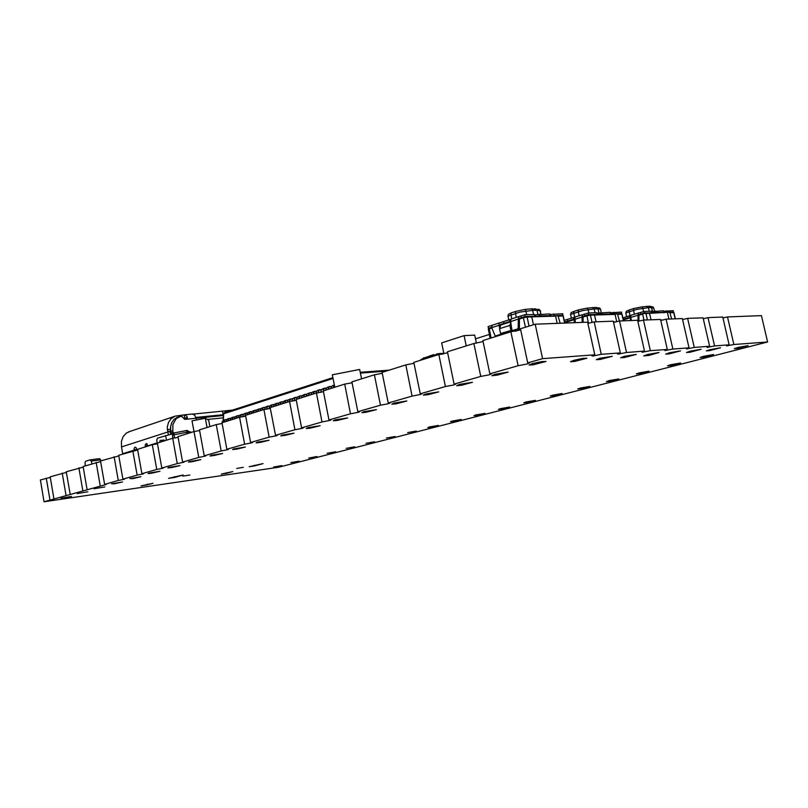 <?xml version="1.0" encoding="UTF-8"?>
<svg xmlns="http://www.w3.org/2000/svg" width="808" height="808" viewBox="0 0 808 808"><rect width="100%" height="100%" fill="white"/><g stroke="black" fill="none" stroke-linecap="round" stroke-linejoin="round"><path stroke-width="1.21" d="M767.6 341.976L733.856 344.481L726.503 345.945L729.129 344.834L714.545 345.915L707 347.41L709.586 346.279L694.244 347.42L686.487 348.965L689.022 347.804L672.862 349.006L664.873 350.591L667.327 349.42L650.299 350.682L642.067 352.308L644.491 351.116L626.473 352.45L618.393 354.096L617.423 353.884L620.332 352.904L601.273 354.318L592.92 356.015L591.88 355.793L594.759 354.803L542.562 358.681L527.745 362.933L529.28 363.044L527.058 363.964L518.09 365.711L489.83 373.821L491.446 373.922L489.284 374.781L480.72 376.437L454.056 384.093L455.732 384.184L453.621 384.992L445.45 386.557L420.231 393.799L421.978 393.779L420.695 394.425L412.08 396.142L388.204 402.99L390.022 402.97L387.991 403.798L380.477 405.212L357.833 411.716L359.722 411.676L358.439 412.262L350.51 413.817L328.997 419.988L330.947 419.948L329.674 420.503L322.038 421.988L301.586 427.856L303.495 427.755L302.323 428.341L294.96 429.765L275.488 435.35L277.467 435.229L276.286 435.795L269.185 437.158L250.621 442.491L252.651 442.37L251.47 442.905L244.602 444.218L226.886 449.299L228.28 449.541L221.15 450.955L204.222 455.813L205.656 456.025L198.738 457.389L182.558 462.035L184.012 462.226L177.295 463.539L161.812 467.984L163.307 468.155L156.782 469.428L141.945 473.69L143.46 473.841L137.118 475.074L122.887 479.154L124.442 479.285L118.261 480.487L104.606 484.406L106.181 484.517L44.087 501.778L278.699 467.236L767.6 341.976L761.429 315.615L727.473 316.898L722.938 317.968M729.129 344.834L722.726 317.069L708.06 317.625L703.283 318.756M709.586 346.279L703.071 317.817L687.638 318.402L682.609 319.594M689.022 347.804L682.386 318.594L666.135 319.211L660.833 320.463M667.347 349.42L660.59 319.423L643.451 320.069L637.855 321.392M644.491 351.116L637.603 320.291L619.504 320.978L613.575 322.362M620.332 352.904L613.322 321.21L594.163 321.927L587.891 323.392M520.685 329.785L510.898 331.805L482.881 340.623L489.83 373.821M483.083 341.602L473.852 343.471L447.39 351.793L454.056 384.093M447.592 352.753L438.855 354.48L413.837 362.358L420.231 393.799M414.029 363.297L405.767 364.903L382.073 372.367L388.204 402.99M382.255 373.276L374.417 374.771L351.935 381.851L357.833 411.716M352.116 382.739L344.673 384.143L323.331 390.86L328.997 419.988M323.493 391.718L316.423 393.031L296.122 399.425L301.586 427.856M296.284 400.263L289.547 401.495L270.215 407.586L275.488 435.35M270.367 408.394L263.953 409.555L245.531 415.352L250.621 442.491M245.672 416.14L239.552 417.231L221.968 422.776L226.886 449.299M222.109 423.533L216.261 424.564L199.465 429.856L204.222 455.813M199.596 430.593L194.011 431.573L177.942 436.633L182.558 462.035M178.073 437.34L172.73 438.279L157.348 443.117L161.812 467.984M157.469 443.804L152.348 444.693L137.613 449.329L141.945 473.69M137.734 449.995L118.685 455.288L122.887 479.154M118.796 455.924L100.525 461.004L104.606 484.406M100.636 461.62L83.083 466.499L87.042 489.446M83.184 467.095L66.306 471.781L70.165 494.294M66.407 472.357L50.167 476.861L53.924 498.96M50.268 477.417L40.4 479.942L44.087 501.778M394.001 403.091L406.798 401.01L396.193 403.778L391.799 404.151L394.001 403.091M363.842 411.706L376.457 409.676L365.943 412.332L361.903 412.696L363.842 411.706M307.929 427.674L320.18 425.725L309.888 428.21L306.252 428.503L307.929 427.674M335.189 419.887L347.622 417.898L337.219 420.473L333.3 420.766L335.189 419.887M257.207 442.158L269.114 440.279L260.439 442.39L256.146 442.895L257.207 442.158M281.962 435.088L294.041 433.169L285.285 435.35L280.831 435.886L281.962 435.088M233.573 448.915L245.319 447.056L236.714 449.107L232.573 449.591L233.573 448.915M210.989 455.359L222.574 453.53L214.059 455.53L210.05 455.985L210.989 455.359M429.533 426.887L438.401 425.382L430.502 427.24L427.806 427.523L429.533 426.887M452.308 421.029L461.277 419.493L453.268 421.402L450.47 421.695L452.308 421.029M475.962 414.928L485.032 413.373L476.912 415.332L474.003 415.645L475.962 414.928M526.079 402.02L535.361 400.414L526.998 402.485L523.806 402.818L526.079 402.02M500.536 408.606L509.707 407.02L501.465 409.04L498.445 409.363L500.536 408.606M609.212 380.608L618.827 378.922L610.05 381.184L606.414 381.588L609.212 380.608M580.356 388.042L589.85 386.386L581.225 388.577L577.75 388.961L580.356 388.042M552.662 395.173L562.055 393.546L553.561 395.678L550.238 396.031L552.662 395.173M365.974 443.269L374.569 441.814L365.974 443.269M386.406 437.997L395.092 436.532L386.406 437.997M168.7 467.438L179.992 465.56L171.629 467.559L167.882 467.973L168.7 467.438M148.874 473.094L160.034 471.246L151.752 473.195L148.106 473.599L148.874 473.094M407.586 432.543L416.352 431.058L407.586 432.543M189.385 461.53L200.818 459.621L192.385 461.671L188.506 462.115L189.385 461.53M308.747 458.005L317.069 456.54L308.747 458.005M182.911 476.164L189.92 474.973L182.911 476.164M254.469 465.953L249.127 466.731L263.085 463.6L254.469 465.953L254.358 465.347M236.734 468.448L243.299 467.317L236.734 468.448M174.7 477.387L168.589 478.286L183.093 475.023L174.7 477.387L174.568 476.649M94.051 488.749L104.828 486.961L94.051 488.749M327.179 453.258L335.583 451.773L327.179 453.258M111.595 483.74L122.503 481.932L114.372 483.8L111.595 483.74M346.248 448.349L354.732 446.844L346.248 448.349M129.856 478.528L140.885 476.7L132.684 478.609L129.856 478.528M459.348 384.436L472.518 382.245L461.721 385.234L456.631 385.679L459.348 384.436M425.796 394.021L438.774 391.88L428.068 394.748L423.301 395.142L425.796 394.021M639.32 372.852L649.056 371.135L640.118 373.478L636.31 373.912L639.32 372.852M670.751 364.751L680.619 363.004L670.236 365.65L667.499 365.852L670.751 364.751M574.034 360.307L583.053 358.358L586.901 358.257L574.528 361.489L570.519 361.681L574.034 360.307M532.361 363.58L541.835 361.529L545.986 361.439L533.199 364.802L528.998 365.044L532.361 363.58M647.43 354.55L659.005 352.5L648.885 355.389L643.774 355.924L647.43 354.55M624.291 356.368L636.28 354.409L624.382 357.5L620.685 357.752L624.291 356.368M599.869 358.277L612.272 356.277L600.152 359.439L596.314 359.691L599.869 358.277M737.977 347.44L748.107 345.612L737.25 348.46L734.22 348.662L737.977 347.44M710.02 349.632L720.585 347.733L709.475 350.682L706.283 350.884L710.02 349.632M690.204 351.187L701.091 349.248L689.8 352.258L686.487 352.46L690.204 351.187M669.367 352.823L680.589 350.834L669.115 353.914L665.681 354.116L669.367 352.823M703.606 356.288L713.595 354.5L702.99 357.247L700.122 357.429L703.606 356.288M494.809 374.306L508.171 372.054L497.294 375.164L491.84 375.68L494.809 374.306M147.48 484.83L141.016 485.911L153.015 483.315L147.48 484.83L147.359 484.123M77.184 493.567L87.84 491.799L77.184 493.567M290.91 462.6L299.172 461.146L290.91 462.6M226.715 473.266L221.321 474.074L232.815 471.599L226.715 473.266L226.614 472.68M60.954 498.203L71.478 496.455L60.954 498.203M273.649 467.044L281.83 465.61L273.649 467.044M434.775 354.853L420.918 359.58L438.178 354.187M443.35 353.854L435.199 355.136L438.259 354.156L440.178 354.369M594.052 314.433L617.443 313.736L619.443 320.988M584.305 315.908L582.073 317.039L582.507 314.736L588.264 312.979L596.799 312.736L597.152 314.342M565.337 321.786L564.661 321.968M564.307 320.332L574.811 317.14M596.9 313.211L610.181 312.241L610.535 313.827M610.313 312.827L621.504 312.06L621.574 313.696M575.316 322.644L574.852 317.069L582.629 314.666M583.053 322.352L583.063 316.584M589.86 314.554L594.395 314.655L596.072 321.857M511.1 319.109L510.585 321.018L512.04 330.846L503.707 332.866L501.95 334.249L501.071 333.472M510.585 330.987L511.919 331.007M531.341 316.281L534.926 316.18L534.462 316.696L539.724 315.898L550.147 315.595L549.561 316.241L557.682 315.504M520.746 317.867L518.281 319.069L518.766 316.655L524.786 314.736L534.553 314.464L534.926 316.18M501.414 324.119L500.394 324.604L500.475 325.978M488.668 328.351L487.981 326.685L492.082 325.321M499.819 327.927L498.98 323.927L499.576 322.917L510.909 319.301M534.664 314.969L549.783 313.908L550.147 315.595M549.925 314.534L562.732 313.686L562.772 315.453M519.362 330.219L519.423 318.594M502.364 333.936L502.142 333.421M498.98 323.927L499.667 328.381M501.354 334.078L495.233 336.007L491.557 327.311L492.234 325.19L500.031 322.665M495.233 336.007L495.476 336.663M518.13 330.563L518.281 319.069L510.666 321.534M511.888 331.038L502.556 333.694M526.543 316.423L531.684 316.524L533.522 324.675M560.116 323.22L557.975 315.474L555.621 316.16L531.856 316.877M649.127 312.807L669.438 312.211M640.098 314.191L638.047 315.251L638.35 313.13L643.956 311.434L651.48 311.221L651.824 312.736M622.948 317.837L630.907 315.272L630.745 317.423L638.047 315.251L638.078 321.352M651.581 311.666L663.348 310.777L663.681 312.262M663.469 311.332L673.306 310.625L673.418 312.151M638.906 321.19L638.926 314.827M645.43 312.918L649.45 313.019L651.066 319.786M671.7 318.998L669.711 312.181L645.956 313.484L645.208 312.898L639.189 314.464L642.835 313.383M90.254 459.833L99.717 458.681L100.95 460.873M85.214 465.832L85.002 462.489L85.678 461.257L90.132 459.833L91.243 461.035L100.677 459.873M193.334 414.11L224.998 410.828L227.21 411.848M196.687 419.908L194.779 415.221L192.173 414.019M122.725 454.015L121.473 446.935L167.872 431.947L167.306 427.169L168.478 422.534L170.912 418.827L175.184 416.11L184.971 414.837L186.921 416.463L187.315 418.706L184.689 419.312L182.335 416.847L180.649 416.312L176.245 418.524L172.963 424.412L172.821 433.644L157.57 438.108L156.712 440.037L157.318 443.834M129.866 431.421L126.311 433.088L123.109 436.663L121.412 441.511L121.473 446.935M170.69 425.968L170.65 430.714M159.59 442.41L160.237 440.38L164.287 440.269M170.528 430.492L170.488 428.624M223.392 414.656L195.859 417.403M147.036 443.905L146.672 446.208L145.188 446.38L145.349 444.461L146.339 443.602L147.945 446.077M185.224 419.362L184.951 418.423L183.729 418.524M170.66 434.381L170.518 427.533L171.609 422.857L174.154 419.231L177.992 417.09M147.147 446.329L147.137 443.996M162.782 440.451L162.529 441.491M170.872 434.068L170.195 432.219L167.761 431.159M134.239 450.652L134.098 448.47L135.037 447.167L136.229 447.844L136.875 450.177M161.549 440.582L163.701 439.936L164.681 440.804M224.079 412.888L223.412 413.908L223.18 420.433L223.422 413.928M331.684 386.285L329.159 386.911L327.967 389.395M325.765 390.092L326.472 388.113L327.927 387.133M332.997 387.82L334.371 385.174M330.775 388.517L331.482 386.527L332.936 385.547M326.685 387.86L323.867 388.779L322.968 391.87M320.786 392.375L321.22 390.153L322.968 388.709M321.725 389.426L319.009 390.254L318.019 392.86M315.888 393.203L316.595 391.234L318.049 390.264M316.817 390.981L314.171 391.749L313.151 394.062M311.009 394.738L311.726 392.779L313.181 391.809M311.949 392.516L309.494 393.132L308.303 395.587M306.181 396.263L306.889 394.304L308.343 393.334M307.121 394.041L304.515 394.809L303.485 397.102M301.384 397.768L302.101 395.819L303.555 394.859M302.333 395.546L299.93 396.162L298.718 398.607M296.637 399.263L297.354 397.324L298.809 396.364M297.596 397.051L294.91 397.93L293.971 400.819M291.9 401.192L292.557 398.95L294.112 397.849M292.9 398.536L290.345 399.293L289.315 401.566M287.264 402.212L287.991 400.293L289.446 399.334M288.234 400L285.881 400.616L284.669 403.03M282.638 403.667L283.366 401.758L284.82 400.798M283.618 401.465L281.275 402.071L280.063 404.485M278.053 405.111L278.78 403.202L280.235 402.253M279.043 402.909L276.538 403.667L275.498 405.919M273.508 406.545L274.235 404.646L275.69 403.687M274.498 404.343L272.195 404.949L270.973 407.343M268.973 408.737L269.569 406.303L271.185 405.121M270.003 405.767L267.458 406.596L266.458 409.222M264.519 409.494L265.226 407.515L266.711 406.535M265.539 407.171L263.256 407.777L262.044 410.151M260.095 410.767L260.832 408.888L262.287 407.939M261.115 408.575L258.681 409.323L257.631 411.545M255.702 412.151L256.439 410.272L257.893 409.333M256.722 409.959L254.308 410.706L253.257 412.918M251.339 413.524L252.076 411.656L253.53 410.706M252.369 411.333L249.965 412.08L248.915 414.292M247.026 414.888L247.753 413.019L249.207 412.08M248.056 412.696L245.541 413.565L244.582 416.403M242.703 416.787L243.349 414.544L244.925 413.433M243.774 414.049L241.37 414.817L240.329 417.15M238.481 417.574L239.229 415.716L240.683 414.787M239.532 415.393L237.178 416.13L236.118 418.312M234.269 418.897L235.007 417.059L236.461 416.12M235.32 416.716L233.148 417.312L231.926 419.635M230.088 420.211L230.825 418.372L232.28 417.443M231.149 418.039L228.816 418.776L227.765 420.948M225.947 421.524L226.684 419.685L228.139 418.756M227.008 419.352L224.866 419.938L223.634 422.251M221.796 423.604L222.402 421.231L224.028 420.059M173.983 432.977L172.74 433.825L172.407 435.28M186.981 433.785L186.719 432.331L189.032 432.078L187.214 430.442L173.781 433.027L172.377 434.633L172.942 438.249M191.688 432.31L191.052 432.048M186.628 430.492L174.003 432.967L174.063 434.815L186.719 432.331L186.81 430.452L191.153 432.472M174.649 438.017L174.063 434.815L172.387 435.31L172.922 438.259M438.128 354.712L438.633 354.55M434.775 355.772L434.664 355.247L435.29 355.611M420.958 360.126L420.857 359.6L421.029 360.095M438.875 353.621L443.844 353.318L436.684 353.904L439.138 353.934L433.492 355.257M433.563 354.661L422.624 358.691M422.685 358.59L433.583 354.651L423.968 358.267M424.028 357.671L423.17 358.328M595.728 307.454L597.152 307.656L597.991 308.848L594.223 308.939L592.527 307.525M587.224 315.019L590.002 314.605L587.224 315.019M621.948 314.504L621.281 313.676M594.567 315.029L590.406 315.16L590.002 314.605L594.163 314.474M592.022 322.533L590.406 315.16L586.941 315.837L587.133 315.039L583.325 316.221L587.103 315.059M595.072 312.787L594.223 308.939L582.528 310.565L570.559 314.453L571.468 318.332M600.667 309.878L601.243 312.494L600.536 309.282L597.991 308.848L598.9 313.019M578.952 309.777L586.982 308.121L578.952 309.777M598.294 307.899L599.708 308.101L600.536 309.282L595.244 307.454L586.982 308.121L588.072 309.272L588.901 312.959M579.134 315.726L578.195 311.332L578.72 309.828L574.266 311.231L578.629 309.878M574.69 317.231L573.72 312.555L574.266 311.231L571.195 312.615L570.569 314.443M534.633 308.787L536.148 309.03L536.987 310.282L532.694 310.383L531.957 309.05L530.977 308.868M523.746 316.918L526.685 316.473L523.746 316.918M563.125 316.342L562.479 315.413M531.866 316.928L527.099 317.069L526.685 316.473L531.452 316.332M488.365 329.179L488.749 328.29L491.557 327.311L489.436 327.998L488.295 329.28L490.294 338.289M529.028 326.099L527.099 317.069L523.392 317.796L523.624 316.938L519.675 318.221M533.573 314.494L532.694 310.383L519.908 312.12L507.99 316.079L508.788 320.089M540.259 311.524L540.673 310.989L540.087 310.737L540.825 314.15M516.292 311.272L524.816 309.514L516.292 311.272M537.754 309.252L539.259 309.484L540.087 310.706L536.987 310.282L537.906 314.585M526.745 314.686L525.836 310.585L524.816 309.514L532.199 308.787L539.996 310.413L540.936 314.15M516.322 317.382L515.403 312.959L515.999 311.343L511.464 312.837L515.888 311.413M511.777 318.857L510.848 314.261L511.464 312.837L508.515 314.231L507.879 316.16M649.531 306.283L650.905 306.474L651.702 307.596L648.38 307.676L646.703 306.343M673.811 312.878L673.135 312.141M647.4 319.918L645.956 313.484L642.683 313.635L649.228 312.848M649.188 311.292L648.38 307.676L636.886 309.363L625.816 312.888L626.655 316.736M653.894 308.454L654.52 311.211M634.078 308.454L641.663 306.899L634.078 308.454M651.076 306.596L653.005 306.899L653.803 308.01L651.702 307.596L652.601 311.595M643.592 311.545L642.774 307.969L641.663 306.899L648.753 306.242L651.43 307.323L652.51 311.605M634.381 314.231L633.422 309.747L633.896 308.494L629.543 309.817L633.815 308.535M630.048 315.706L629.058 311.07L629.543 309.817L626.392 311.171L625.776 312.928M332.896 377.619L224.2 412.827L332.886 377.609M434.946 354.823L420.796 359.631M617.565 313.787L621.988 313.969L623.604 320.816M558.166 315.544L563.206 315.736L564.893 323.038M669.903 312.241L673.822 312.423L675.367 318.867M733.856 344.481L727.473 316.898M714.545 345.915L708.06 317.625M694.244 347.42L687.638 318.402M672.862 349.006L666.135 319.211M650.299 350.682L643.451 320.069M626.473 352.45L619.504 320.978M601.273 354.318L594.163 321.927M594.759 354.803L587.618 322.18L535.169 324.159L520.473 328.785L527.745 362.933M542.562 358.681L535.169 324.159M518.09 365.711L510.898 331.805M480.72 376.437L473.852 343.471M445.45 386.557L438.855 354.48M412.08 396.142L405.767 364.903M380.477 405.212L374.417 374.771M350.51 413.817L344.673 384.143M322.038 421.988L316.423 393.031M294.96 429.765L289.547 401.495M269.185 437.158L263.953 409.555M244.602 444.218L239.552 417.231M221.15 450.955L216.261 424.564M198.738 457.389L194.011 431.573M177.295 463.539L172.73 438.279M156.782 469.428L152.348 444.693M137.118 475.074L132.825 450.844M118.261 480.487L114.09 456.732M100.162 485.679L96.112 462.398M82.78 490.678L78.841 467.842M66.054 495.476L62.226 473.064M49.975 500.091L46.248 478.104M564.812 322.634L574.65 319.584M573.922 322.695L574.72 319.938M582.114 322.392L582.073 317.039L574.589 319.352M587.739 314.868L588.618 314.595L588.264 312.979M613.777 313.858L613.423 312.282M601.405 314.09L601.051 312.494M616.706 321.725L615.07 314.373L594.557 314.989M615.07 314.373L617.11 313.746M613.484 321.938L616.282 321.826M512.161 330.189L500.606 333.492L503 333.27M510.333 330.957L512.171 330.371M500.606 333.492L499.576 328.654L500.788 325.028L510.727 321.826M510.868 330.25L509.838 325.371L510.838 322.331M499.576 328.654L509.838 325.371M488.335 328.361L489.042 328.139M562.52 315.362L563.095 315.352M524.261 316.756L525.16 316.463L524.786 314.736M553.904 315.615L553.541 313.938M539.724 315.898L539.36 314.191M557.166 323.331L555.621 316.16M623.392 319.837L630.785 317.635M630.139 320.574L630.836 317.837M631.432 320.524L630.745 317.423M643.441 313.211L644.299 312.959L643.956 311.434M666.499 312.302L666.166 310.817M655.621 312.504L655.278 310.999M660.752 320.109L663.014 320.019M668.893 319.109L667.469 312.787M91.981 463.701L91.243 461.035M147.107 446.046L147.884 445.794M223.362 415.464L196.061 418.201M223.271 417.877L207.545 419.483M145.288 446.915L145.188 446.38M147.086 445.955L147.874 445.703M168.387 434.815L167.872 431.947M334.775 387.254L332.341 374.791L359.681 369.418L361.55 378.821M193.991 431.583L192.021 420.827L205.303 418.221L208.686 420.12L209.878 426.584M207.01 427.483L205.303 418.221M443.935 353.732L441.693 342.875L464.095 335.623L474.72 335.138L476.407 343.198M466.216 345.875L464.095 335.623M475.498 338.845L489.486 334.451M490.082 338.36L489.264 334.462M190.456 432.694L189.032 432.078L189.224 433.088M438.35 354.156L443.39 353.843M443.915 353.631L439.178 354.116M611.02 314.393L610.676 312.817M597.859 314.787L597.506 313.191M584.517 314.14L584.871 315.736M567.398 319.594L567.721 321.049M573.781 319.17L573.468 317.706M582.75 317.009L582.295 314.948M564.671 321.998L574.528 318.948L564.671 321.988M617.433 313.736L621.029 313.635M623.352 320.826L621.887 314.211L617.969 314.322M588.567 323.281L586.941 315.837L583.002 317.049M518.403 328.704L512.11 330.684M550.965 316.201L550.601 314.514M535.936 316.645L535.563 314.938M520.978 315.968L521.342 317.675M503.586 321.776L503.909 323.311M510.09 321.311L509.767 319.766M519.059 319.049L518.585 316.837M491.618 327.684L499.021 325.291M518.211 330.28L515.1 331.26M502.202 333.633L501.132 333.674M500.566 324.402L510.606 321.16M519.655 318.231L523.574 316.968M558.035 315.494L562.166 315.373M564.58 323.049L563.045 315.979L558.58 316.12M491.173 338.017L489.244 328.805L491.759 327.998M525.402 327.24L523.392 317.796L519.362 319.099M630.876 315.302L638.562 312.999M663.913 312.807L663.58 311.332M652.288 313.161L651.945 311.656M640.3 312.534L640.633 314.029M623.513 317.675L623.816 319.049M629.755 317.281L629.442 315.898M638.643 315.231L638.209 313.282M630.674 317.009L623.251 319.231L630.674 317.019M669.771 312.201L672.923 312.1M675.165 318.867L673.751 312.646L670.286 312.746M644.026 320.049L642.703 314.12L638.875 315.261M232.573 410.111L225.25 410.828M184.153 414.787L184.79 418.261L187.406 417.393M181.659 415.241L181.901 416.595M170.266 429.341L167.246 429.664M224.897 410.838L225.21 412.494M223.109 414.686L222.483 411.282M170.751 431.331L172.841 430.654M196.071 418.271L186.446 419.241M170.73 431.24L168.66 431.462M157.136 442.865L147.884 445.784M122.675 453.732L134.138 450.117M165.63 435.512L166.488 440.239M171.023 432.876L173.124 432.209M136.774 449.571L134.098 449.884M360.257 372.296L389.082 370.155L360.257 372.296M385.729 371.215L360.419 373.114M333.048 378.437L223.654 413.797L223.412 420.291M570.943 361.358L571.044 361.853M582.831 314.585L574.862 317.059M519.11 316.473L511.06 319.089M510.606 321.15L500.586 324.382M638.744 312.928L630.907 315.272M90.203 459.833L99.626 458.681M174.346 416.433L128.331 431.947M164.337 440.279L161.499 440.602M176.79 417.504L178.881 416.807M192.668 413.979L184.497 414.767M223.634 420.18L225.442 419.615M227.745 418.877L229.563 418.302M231.896 417.564L233.724 416.989M236.067 416.241L237.926 415.655M240.289 414.908L242.148 414.312M244.531 413.565L246.42 412.969M248.824 412.201L250.712 411.605M253.136 410.838L255.055 410.232M257.5 409.454L259.429 408.838M261.893 408.06L263.832 407.444M266.317 406.656L268.286 406.04M270.791 405.242L272.771 404.616M275.296 403.808L277.296 403.182M279.841 402.374L281.851 401.738M284.426 400.919L286.456 400.273M289.052 399.455L291.092 398.809M293.718 397.98L295.779 397.324M298.415 396.486L300.505 395.829M303.162 394.981L305.262 394.314M307.949 393.466L310.07 392.789M312.787 391.93L314.918 391.254M317.655 390.385L319.816 389.709M322.574 388.83L324.755 388.143M332.543 385.669L334.35 385.093M327.533 387.254L329.735 386.567"/></g></svg>
